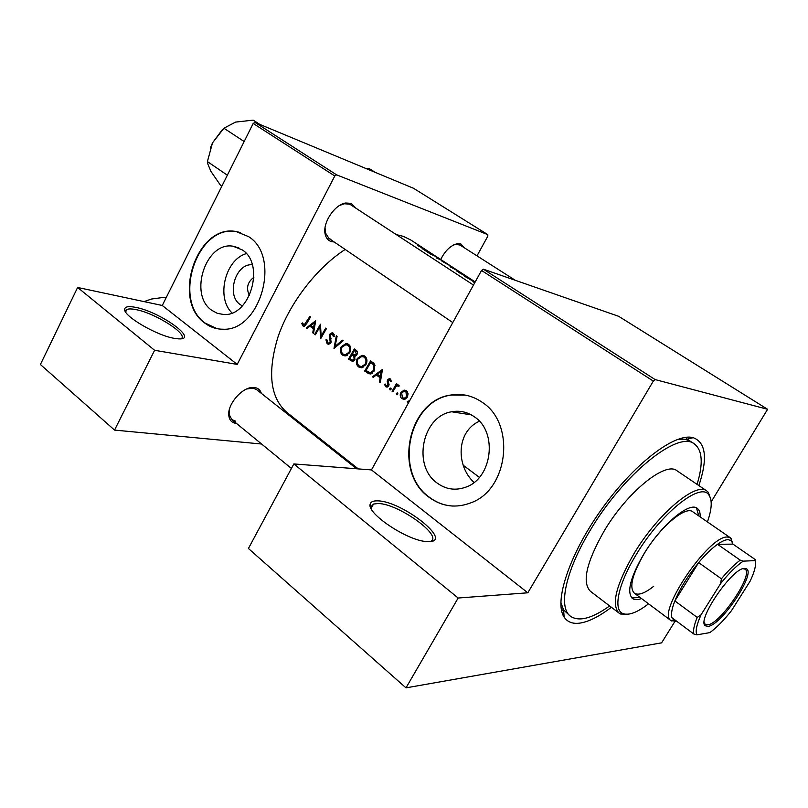 <?xml version="1.0" encoding="UTF-8"?>
<svg xmlns="http://www.w3.org/2000/svg" width="808" height="808" viewBox="0 0 808 808"><rect width="100%" height="100%" fill="white"/><g stroke="black" fill="none" stroke-linecap="round" stroke-linejoin="round"><path stroke-width="1.21" d="M174.346 338.35C156.772 335.583 123.503 316.15 124.664 309.353C124.876 306.626 128.523 305.959 135.593 307.353C160.307 311.858 199.414 340.067 178.831 338.875L174.346 338.35M180.911 338.805C189.526 335.007 155.712 313.191 135.865 309.605C131.573 308.737 128.563 308.717 126.826 309.545L125.563 311.878M428.583 541.653L425.745 541.491C406.414 540.047 366.721 513.282 370.165 504.253C370.7 501.839 373.165 500.718 377.589 500.869C401.93 500.889 454.268 542.077 428.583 541.653M430.058 541.582C444.632 536.855 398.384 503.404 378.003 503.525L373.528 504.051L370.983 506.767L370.993 508.323M242.339 305.899L240.138 304.555C225.957 295.132 235.663 263.135 252.278 264.772M253.863 277.306C247.41 282.154 245.935 288.244 249.44 295.576M242.319 249.924L233.007 246.218C205.959 241.279 188.416 294.435 211.656 310.232L217.332 313.342L223.614 314.484C250.046 316.887 265.398 264.357 242.319 249.924M246.349 253.631C225.119 259.479 215.928 297.799 232.037 312.938M248.591 236.623L236.067 231.532C197.152 223.644 171.377 299.96 204.677 322.978C210.029 327.099 216.009 329.169 222.624 329.209C260.277 331.876 281.558 256.863 248.591 236.623M240.279 232.492L236.492 231.664C197.596 223.776 171.821 300.061 205.121 323.069L217.099 328.684M474.437 416.857C467.418 411.969 459.823 410.282 451.662 411.777C422.301 416.1 412.181 465.711 437.077 483.002C445.854 489.426 455.389 490.83 465.681 487.194C492.274 478.518 498.021 431.997 474.437 416.857M474.074 482.416C456.166 466.408 455.843 431.856 479.366 421.221M482.235 402.323C472.731 395.779 462.469 393.324 451.45 394.95C408.596 399.677 392.728 471.599 428.735 497.041C441.875 506.757 456.126 508.606 471.508 502.586C508.656 488.911 515.565 423.352 482.235 402.323M465.408 395.132L451.824 395.011C409 399.738 393.132 471.63 429.129 497.061C436.34 502.606 444.36 505.606 453.197 506.081M440.714 259.489C445.248 250.5 450.834 245.238 457.459 243.683L460.893 243.986L464.459 247.864M460.116 245.087L515.292 280.295L460.116 245.087L455.964 244.329L453.45 245.026M334.209 242.006L331.199 241.562C328.139 240.521 326.159 238.158 325.24 234.461C322.119 223.473 334.502 204.454 345.753 203L351.187 203.363L356.166 208.373M350.803 204.868L473.478 285.062L350.803 204.868L349.288 204.101L344.269 203.768L339.542 205.495M325.058 227.715L325.361 232.775L328.927 238.411L330.856 239.35M236.512 423.442L236.077 423.402C231.997 422.837 229.593 420.382 228.866 416.029C226.775 405.283 241.451 387.577 252.48 387.476L254.823 387.567C258.176 388.143 260.348 390.072 261.348 393.365M356.621 468.781L256.611 389.618L253.066 388.133L246.743 388.971M229.209 410.151L229.118 414.383L231.825 419.604L235.774 421.2M611.393 607.273C599.172 616.575 588.567 621.867 579.568 623.16C572.599 624.029 567.469 622.039 564.176 617.171C553.712 602.253 569.054 554.934 601.213 509.828C633.25 464.64 673.71 433.522 692.062 437.431L693.234 437.684C705.96 442.531 707.838 458.51 698.88 485.598M690.173 441.158L685.022 439.178L678.043 439.239M560.823 602.283L563.56 609.909L570.509 616.292C579.023 621.938 592.072 618.494 609.646 605.939M475.195 281.952L410.898 240.057L403.465 236.401L396.314 234.613M417.584 245.45L426.311 250.177L417.584 245.45M431.341 253.449L422.089 248.541L429.442 253.338L431.341 253.449M436.199 256.621L430.634 254.126L435.754 256.459L436.643 258.045L442.178 260.519L436.047 256.904M441.986 261.196L450.167 265.802L441.986 261.196M452.026 266.933L449.995 266.751L458.823 271.367L451.884 267.196M457.267 270.751L458.55 272.377L466.448 276.548L457.267 270.751L456.985 271.266M469.963 278.629L464.56 276.245L470.913 279.932L473.145 280.79L469.933 278.689M475.094 282.133L472.579 280.972L474.114 282.517M345.168 249.45C316.605 267.993 289.719 302.849 278.104 336.603C267.165 372.427 270.114 397.718 286.941 412.464L358.308 468.913M301.707 323.422L302.929 325.937L303.959 326.321L306.616 323.725L310.524 316.978L309.838 316.473L304.06 325.119L302.525 322.947L301.707 323.422L302.758 323.654M306.979 328.563L309.888 326.19L313.393 328.755L312.777 332.835L313.534 333.391L315.675 320.726L306.232 328.008L306.979 328.563M327.149 343.784L328.502 344.248L330.886 342.683L330.644 334.593L332.563 334.159L333.33 336.572L334.34 336.421L333.27 333.189L332.048 332.775L329.916 334.118L329.452 335.976L330.189 342.148L328.765 343.087L327.705 342.744L326.907 339.784L325.957 339.804L327.149 343.784L329.028 344.178M336.33 335.785L333.987 348.45L343.158 340.764L342.39 340.198L335.098 346.258L337.098 336.34L336.33 335.785M357.308 358.459C355.712 361.913 356.136 364.741 358.601 366.953L361.378 367.822L365.883 364.681C367.6 361.186 367.226 358.338 364.761 356.126L362.034 355.298L357.308 358.459L358.247 358.651M370.63 360.782L364.681 371.064L370.195 374.074L374.225 370.983L374.67 364.267L370.63 360.782M384.527 384.426L385.709 386.739L386.981 387.113L388.709 385.86L388.375 380.336L389.769 379.901L390.355 381.477L391.254 381.194L390.325 378.972L389.254 378.649L387.598 379.831L387.204 381.204L387.941 385.345L386.184 385.78L385.416 384.093L384.527 384.426L385.497 384.598M389.577 388.375L390.294 389.9L390.981 389.406L390.759 388.022L389.577 388.375L391.112 388.648M396.455 383.649L392.082 391.254L392.839 391.809L395.9 386.729L397.405 385.82L398.394 386.416L399.304 385.911L397.718 384.891L396.546 385.315L397.213 384.194L396.455 383.649M407.262 401.394L408.01 402.929L408.686 402.435L408.464 401.041L407.262 401.394L408.818 401.647M400.919 392.395C399.738 394.94 400.071 397.041 401.919 398.687L404.273 399.354L407.353 397.112L408.091 393.769L406.474 390.779L404.151 390.123L400.919 392.395L401.94 392.567M396.263 393.294L396.991 394.829L397.677 394.334L397.455 392.951L396.263 393.294L397.809 393.557M373.266 377.386L376.366 374.993L380.114 377.75L379.497 381.982L380.305 382.578L382.477 369.428L372.458 376.801L373.266 377.386M354.359 348.925L348.48 359.136L352.47 361.358L354.833 359.722L354.762 355.954L356.974 354.47C357.843 352.53 357.5 351.066 355.934 350.076L354.359 348.925M341.249 346.693C339.673 350.116 340.087 352.914 342.511 355.096L345.127 355.944L349.682 352.803C351.379 349.339 351.015 346.521 348.591 344.349L346.056 343.531L341.249 346.693L342.168 346.885M320.443 324.21L314.726 334.27L315.423 334.775L319.857 326.866L320.695 338.663L326.452 328.583L325.745 328.068L321.16 335.997L320.443 324.21M476.993 255.863L487.81 236.189L487.8 234.643L413.575 188.304L254.995 122.402L336.603 174.851L334.785 175.982L237.209 364.398L162.267 305.485L77.629 287.466L40.4 364.509L114.544 430.088L261.62 444.026M334.785 175.982L253.197 123.442L162.267 305.485M767.6 409.292L618.635 316.302L483.346 269.165L655.126 379.568L767.6 409.292L711.171 501.849M335.734 451.056L334.017 450.894M487.8 234.643L336.603 174.851M77.629 287.466L154.611 350.288L237.209 364.398M154.611 350.288L114.544 430.088M253.197 123.442L254.995 122.402M655.126 379.568L653.319 381.093L527.806 592.799L458.156 598.021L405.99 687.861L248.42 548.491L293.849 463.933L371.478 469.923L527.806 592.799M653.319 381.093L481.528 270.468L371.478 469.923M674.943 621.423L661.59 642.845L405.99 687.861M481.528 270.468L483.346 269.165M458.156 598.021L293.849 463.933M408.151 402.899L407.484 402.788M406.596 390.87L403.354 390.315M404.959 399.182L401.919 398.687M405.384 399.011L404.788 398.334M405.949 391.547L406.798 391.042M405.919 391.718L406.586 396.556L404.293 398.253L402.435 397.748L401.677 392.961L404.162 391.234L407.565 392.001M407.565 396.718L406.586 396.556M397.132 394.799L396.496 394.688M393.052 391.415L392.082 391.254M399.182 385.971L396.546 385.315M398.889 386.133L398.091 385.992M390.436 389.87L389.799 389.759M391.062 380.134L389.769 379.901M387.365 387.032L385.709 386.739M388.88 385.517L387.941 385.345M389.082 384.638L388.143 384.467M388.84 383.224L387.658 383.012M388.204 381.376L387.204 381.204M388.638 380.012L387.598 379.831M380.366 382.134L379.497 381.982M380.992 377.912L380.114 377.75M379.104 375.508L376.366 374.993M373.73 377.033L372.458 376.801M381.194 371.387L380.336 376.397L377.366 374.225L381.194 371.387L382.083 371.559M381.204 376.568L380.336 376.397M367.398 371.579L364.681 371.064M371.306 373.791L369.943 372.791M365.994 370.549L370.721 362.368L373.649 364.923L373.488 370.438L370.387 372.791L365.994 370.549M373.447 362.913L370.721 362.368M375.124 365.216L373.649 364.923M374.427 370.62L373.488 370.438M372.286 373.235L369.892 372.791M363.388 356.772L364.802 356.156M362.287 367.66L358.601 366.953M362.418 367.62L361.439 366.63M364.156 357.197C366.155 358.984 366.489 361.297 365.155 364.135L361.59 366.62L359.146 365.883C357.126 364.105 356.752 361.812 358.035 358.984L361.812 356.5L366.135 357.601M366.085 364.317L365.155 364.135M365.893 357.247L363.58 356.863M351.258 359.681L348.48 359.136M353.136 361.226L350.662 360.732M354.449 350.5L355.429 351.217L356.237 353.954L354.762 354.904L352.51 353.763L354.449 350.5L356.954 351.015M357.298 351.601L355.429 351.217M357.146 354.146L356.237 353.954M351.904 354.803L353.823 356.389L354.106 359.186L352.631 360.166L349.773 358.611L351.904 354.803L355.843 355.651M355.116 356.651L353.823 356.389M355.005 359.368L354.106 359.186M353.783 360.903L352.823 360.206M347.359 345.036L348.713 344.44M346.026 355.803L342.511 355.096M346.268 355.732L345.339 354.762M347.995 345.41C349.965 347.167 350.288 349.45 348.965 352.278L345.349 354.762L343.046 354.025C341.057 352.278 340.703 350.005 341.966 347.208L345.824 344.723L349.955 345.824M349.874 352.46L348.965 352.278M349.753 345.511L347.4 345.056M336.239 346.491L335.098 346.258M326.886 340.006L325.957 339.804M331.048 342.329L330.189 342.148M331.331 341.127L330.452 340.946M330.391 336.179L329.452 335.976M330.846 334.32L329.916 334.118M334.179 334.512L332.563 334.159M315.595 334.451L314.726 334.27M322.038 336.189L321.16 335.997M320.685 327.048L319.857 326.866M313.585 333.007L312.777 332.835M314.201 328.937L313.393 328.755M312.746 326.826L309.888 326.19M307.353 328.26L306.232 328.008M314.443 322.634L313.595 327.462L310.838 325.432L314.443 322.634L315.272 322.816M314.413 327.644L313.595 327.462M304.404 326.26L302.929 325.937M473.034 281.719L473.316 281.214M474.75 282.75L474.044 281.689M470.165 278.81L472.276 280.255L470.165 278.81M467.923 277.73L470.428 279.528L465.863 276.922L467.923 277.73M463.711 274.589L457.368 271.013L463.711 274.589M430.341 252.914L426.836 251.005L430.139 253.288M700.193 516.918C700.344 512.706 699.354 509.848 697.223 508.323C689.375 501.364 661.065 525.18 643.623 554.399C630.301 577.488 626.574 592.173 632.422 598.465C634.533 600.001 637.562 600.021 641.501 598.536M631.765 597.89L640.128 597.516M707.434 521.918C712.02 508.686 712.434 499.607 708.666 494.698C700.304 481.851 660.641 513.565 636.239 554.601C617.969 584.325 612.817 610.171 623.14 613.646C628.998 615.645 637.462 612.373 648.551 603.808M628.331 614.191L620.736 614.05L619.009 613.07C611.09 604.647 616.1 584.81 634.038 553.551C657.742 513.706 696.233 481.548 706.808 490.961L708.283 492.284L710.838 499.445M706.808 490.961L677.003 470.771C665.691 460.893 626.978 492.072 603.849 531.533C586.386 562.509 581.891 582.416 590.375 591.254L619.009 613.07M697.062 484.356C703.364 463.701 702.475 450.238 694.405 443.956C678.467 429.967 622.857 474.387 589.577 531.391C565.206 571.812 558.126 607.697 570.509 616.292M653.682 586.315C644.744 593.385 638.28 595.668 634.28 593.143C628.967 587.426 632.331 574.145 644.36 553.298C660.075 526.967 685.628 505.475 692.769 511.787L730.503 537.865L732.745 543.117M698.779 515.938L696.476 507.889M259.812 124.402L253.167 120.139L235.522 122.099L253.167 120.139L259.812 124.402M223.917 128.23L235.522 122.099L223.917 128.23L244.167 141.541L223.917 128.23L212.514 142.854L210.302 148.187L212.514 142.854L223.917 128.23M207.404 161.58L212.514 142.854L222.21 129.836L212.514 142.854L207.404 161.58L227.351 175.195L207.404 161.58L207.898 164.196L207.404 161.58M210.989 171.508L207.898 164.196L210.989 171.508L220.584 185.396L210.989 171.508M221.826 186.254L220.584 185.396L221.826 186.254M375.255 172.387L368.993 168.448L366.054 168.559L368.993 168.448L375.255 172.387M165.923 298.172L164.741 297.253L151.53 299.031L144.056 301.606M708.06 626.372L705.334 625.786C696.264 620.595 732.523 567.458 744.572 568.398L746.34 568.751C756.429 572.842 721.382 625.432 708.06 626.372M704.233 622.695L705.283 624.382L707.747 624.826C720.494 623.978 754.137 573.821 745.006 569.145L743.067 568.691M675.821 621.271L671.014 620.605C655.803 613.535 709.323 534.401 727.685 537.078L730.503 537.865M740.229 560.146L743.219 561.146C736.411 565.741 728.877 573.236 720.595 583.618L721.403 578.801C728.16 570.67 734.432 564.459 740.229 560.146L717.524 544.299L732.967 544.127L731.442 540.805L728.21 539.633C725.493 539.653 721.928 541.219 717.524 544.299C711.676 548.481 705.384 554.581 698.647 562.6L674.862 600.93C671.882 608.535 670.893 614.11 671.892 617.665L674.104 620.564L676.447 621.059M721.403 578.801L698.647 562.6C687.941 575.67 680.013 588.446 674.862 600.93L697.203 617.403L701.021 614.837C696.617 624.655 695.234 631.331 696.88 634.856L709.838 632.614C716.575 627.715 723.796 620.393 731.503 610.626L750.167 581.104C754.642 571.589 756.339 564.752 755.258 560.611L743.219 561.146M696.88 634.856L693.83 634.028C692.971 630.553 694.092 625.008 697.203 617.403M671.892 617.665L693.83 634.028M755.258 560.611L755.157 559.51L732.967 544.127M720.595 583.618L701.021 614.837M371.125 373.66L367.216 372.932M373.872 363.307L371.296 362.792M355.54 355.803L352.379 355.156M330.997 338.522L329.947 338.289M306.838 323.311L305.979 323.119M125.533 311.534L124.664 309.353M125.624 311.979L126.826 309.545M370.983 506.767L370.165 504.253M371.064 508.474L373.528 504.051M238.825 247.884L233.007 246.218M471.296 414.868L451.662 411.777M455.964 244.329L457.459 243.683M325.361 232.775L325.24 234.461M344.269 203.768L345.753 203M229.118 414.383L228.866 416.029M250.904 388.052L252.48 387.476M563.56 609.909L564.176 617.171M561.267 609.07L563.651 610.929L561.267 609.07M694.405 443.956L686.578 438.784M686.144 439.411L693.234 437.684M404.151 390.123L405.899 390.436M404.293 398.253L406.131 398.556M405.495 391.466L407.444 391.799M397.718 384.891L398.607 385.052M397.98 385.931L398.95 386.103M389.648 379.831L391.042 380.083M386.961 386.012L388.446 386.264M389.254 378.649L390.022 378.79M370.387 372.791L372.387 373.165M362.034 355.298L364.075 355.712M361.59 366.62L363.711 367.034M354.762 354.904L356.379 355.227M352.631 360.166L354.268 360.489M346.056 343.531L347.884 343.925M345.349 354.762L347.48 355.187M328.765 343.087L330.351 343.42M332.048 332.775L332.896 332.967M332.27 333.987L334.138 334.401M304.06 325.119L305.535 325.452M708.666 494.698L708.283 492.284M623.14 613.646L620.736 614.05M452.783 322.574L328.927 238.411L452.783 322.574M231.825 419.604L291.415 468.458M705.111 624.241L705.334 625.786M704.324 623.675L705.111 624.261M731.442 540.805L731.038 538.31M671.014 620.605L634.28 593.143M479.386 477.356L463.267 465.307M674.104 620.564L671.61 620.968M744.804 569.024L746.34 568.751"/></g></svg>
